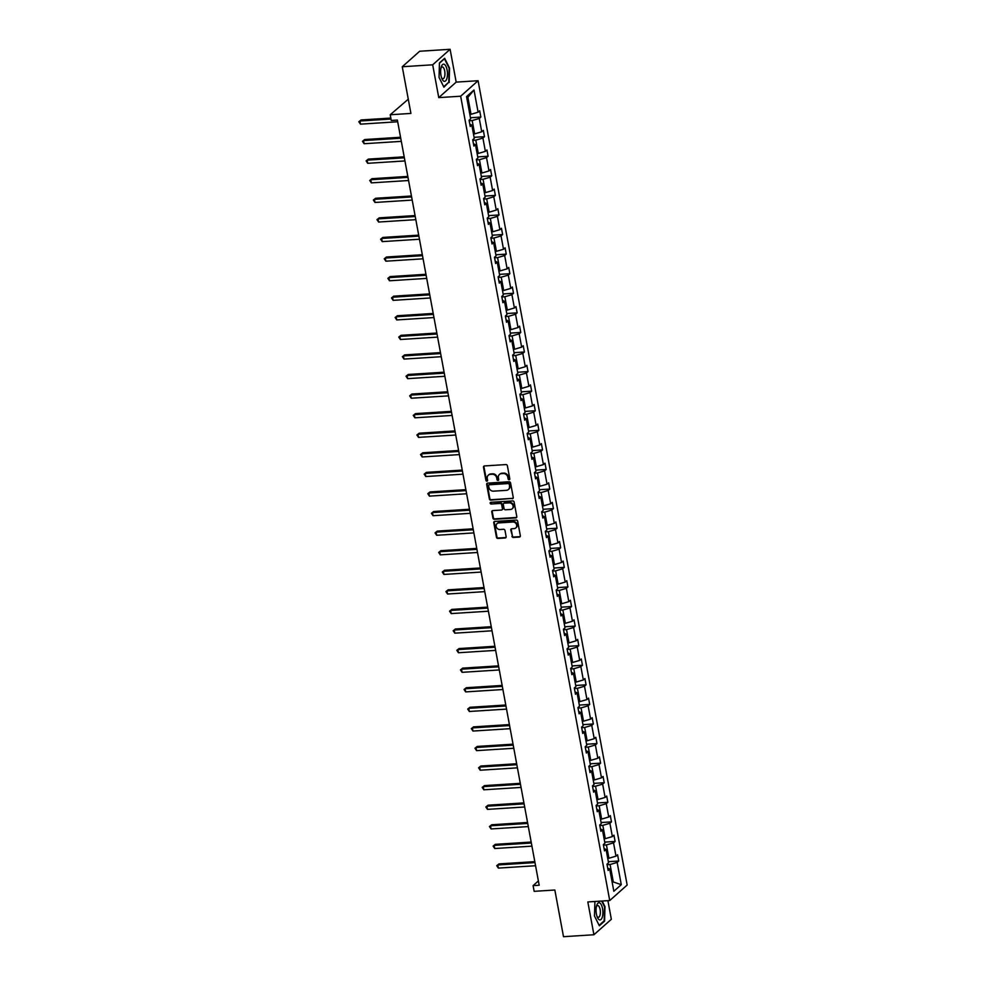 <?xml version="1.0" encoding="UTF-8"?>
<svg xmlns="http://www.w3.org/2000/svg" width="986" height="986" viewBox="0 0 986 986"><rect width="100%" height="100%" fill="white"/><g stroke="black" fill="none" stroke-linecap="round" stroke-linejoin="round"><path stroke-width="1.48" d="M509.121 479.726A0.912 0.801 -131.7 0 0 509.799 478.814L507.371 465.725A1.306 1.146 -131.7 0 0 505.954 464.566L484.446 465.947A1.306 1.146 -131.7 0 0 483.485 467.253L485.913 480.342A0.912 0.801 -131.7 0 0 487.589 480.231L487.269 478.543A4.166 3.661 -131.7 0 1 490.362 474.352L492.15 474.241A4.166 3.661 -131.7 0 1 496.71 477.939L497.018 479.627A0.912 0.801 -131.7 0 0 498.694 479.529L498.374 477.828A4.166 3.661 -131.7 0 1 501.467 473.637L503.254 473.526A4.166 3.661 -131.7 0 1 507.815 477.224L508.123 478.925A0.912 0.801 -131.7 0 0 509.121 479.726M499.68 474.278A4.166 3.661 -131.7 0 1 501.936 473.218L503.735 473.107A4.166 3.661 -131.7 0 1 508.283 476.805L508.603 478.506A0.912 0.801 -131.7 0 0 509.75 479.282M484.089 466.033A1.306 1.146 -131.7 0 0 483.953 466.834L486.381 479.923A0.912 0.801 -131.7 0 0 487.54 480.7M488.575 474.981A4.166 3.661 -131.7 0 1 490.831 473.933L492.618 473.822A4.166 3.661 -131.7 0 1 497.178 477.52L497.486 479.208A0.912 0.801 -131.7 0 0 498.645 479.997M402.263 66.74L419.679 51.247L450.109 49.3L432.681 64.805L402.263 66.74L410.915 113.427L390.222 114.758L391.282 120.465L397.37 120.07L539.182 885.243L533.093 885.625L534.153 891.332L554.847 890.013L563.499 936.7L593.917 934.753L611.345 919.26L607.894 900.662M511.931 536.298A1.306 1.146 -131.7 0 0 513.361 537.444L519.388 537.062A1.306 1.146 -131.7 0 0 520.349 535.755L517.662 521.224A1.306 1.146 -131.7 0 0 516.233 520.066L494.738 521.434A1.306 1.146 -131.7 0 0 493.776 522.74L496.463 537.284A1.306 1.146 -131.7 0 0 497.893 538.442L505.177 537.974A1.306 1.146 -131.7 0 0 506.138 536.667L504.992 530.443A1.306 1.146 -131.7 0 0 503.563 529.285L499.951 529.519A3.476 3.057 -131.7 0 1 498.731 522.925L512.88 522.025A3.476 3.057 -131.7 0 1 514.1 528.619L511.746 528.767A1.306 1.146 -131.7 0 0 510.785 530.074L512.4 535.879A1.306 1.146 -131.7 0 0 513.829 537.025L519.856 536.643A1.306 1.146 -131.7 0 0 520.226 536.557M432.681 64.805L438.758 97.614L460.659 96.221L609.73 900.538L587.829 901.943L593.917 934.753M512.289 498.756A1.306 1.146 -131.7 0 0 513.25 497.449L510.563 482.906A1.306 1.146 -131.7 0 0 509.133 481.76L487.639 483.128A1.306 1.146 -131.7 0 0 486.665 484.434L489.364 498.965A1.306 1.146 -131.7 0 0 490.781 500.124L512.757 498.337A1.306 1.146 -131.7 0 0 513.127 498.25M514.113 502.059L516.8 516.602A1.306 1.146 -131.7 0 1 515.838 517.909L494.343 519.277A1.306 1.146 -131.7 0 1 492.914 518.131L491.767 511.907A1.306 1.146 -131.7 0 1 492.729 510.6L501.443 510.045A1.306 1.146 -131.7 0 0 502.416 508.727L501.652 504.61A1.306 1.146 -131.7 0 0 500.222 503.452L491.151 504.031A0.912 0.801 -131.7 0 1 490.831 502.305L512.683 500.913A1.306 1.146 -131.7 0 1 514.113 502.059M607.709 868.136L609.718 869.048L608.14 870.453L606.969 864.18L608.547 862.775L606.082 849.476L604.504 850.881L603.346 844.608L604.923 843.203L602.458 829.904L600.881 831.297L599.722 825.023L601.3 823.618L598.835 810.319L597.257 811.725L596.086 805.451L597.664 804.046L595.199 790.747L593.621 792.152L592.463 785.867L594.04 784.474L591.575 771.163L589.998 772.568L588.827 766.295L590.404 764.889L587.939 751.591L586.362 752.996L585.203 746.71L586.781 745.317L584.316 732.006L582.738 733.411L581.58 727.138L583.157 725.733L580.692 712.434L579.115 713.839L577.944 707.566L579.521 706.161L577.056 692.85L575.479 694.255L574.32 687.981L575.898 686.576L573.433 673.278L571.855 674.683L570.684 668.409L572.262 667.004L569.797 653.693L568.219 655.098L567.061 648.825L568.639 647.42L566.174 634.121L564.596 635.526L563.437 629.253L565.015 627.848L562.538 614.549L560.96 615.942L559.801 609.668L561.379 608.263L558.914 594.965L557.337 596.37L556.178 590.096L557.756 588.691L555.291 575.393L553.713 576.785L552.542 570.512L554.12 569.107L551.655 555.808L550.077 557.213L548.919 550.94L550.496 549.535L548.031 536.236L546.454 537.641L545.295 531.355L546.873 529.963L544.395 516.652L542.818 518.057L541.659 511.783L543.237 510.378L540.772 497.08L539.194 498.485L538.036 492.211L539.613 490.806L537.148 477.495L535.571 478.9L534.4 472.627L535.977 471.222L533.512 457.923L531.935 459.328L530.776 453.055L532.354 451.65L529.889 438.339L528.311 439.744L527.14 433.47L528.73 432.065L526.253 418.767L524.675 420.172L523.517 413.898L525.094 412.493L522.629 399.182L521.052 400.587L519.893 394.314L521.471 392.909L519.006 379.61L517.428 381.015L516.257 374.742L517.835 373.337L515.37 360.038L513.792 361.431L512.634 355.157L514.211 353.752L511.746 340.453L510.169 341.859L508.998 335.585L510.575 334.18L508.11 320.881L506.533 322.286L505.374 316.001L506.952 314.608L504.487 301.297L502.909 302.702L501.751 296.429L503.328 295.024L500.863 281.725L499.286 283.13L498.115 276.844L499.692 275.451L497.227 262.14L495.65 263.545L494.491 257.272L496.069 255.867L493.604 242.568L492.026 243.973L490.855 237.7L492.433 236.295L489.968 222.984L488.39 224.389L487.232 218.116L488.81 216.71L486.344 203.412L484.767 204.817L483.608 198.543L485.186 197.138L482.721 183.827L481.143 185.232L479.972 178.959L481.55 177.554L479.085 164.255L477.507 165.66L476.349 159.387L477.927 157.982L475.462 144.683L473.884 146.076L472.713 139.802L474.291 138.397L471.826 125.099L470.248 126.504L469.089 120.23L470.667 118.825L466.551 96.616L473.995 89.997L478.111 112.207L479.689 110.802L480.848 117.075L479.27 118.48L481.735 131.779L483.313 130.374L484.483 136.66L482.906 138.052L485.371 151.363L486.948 149.958L488.107 156.232L486.529 157.637L488.994 170.935L490.572 169.53L491.731 175.804L490.153 177.209L492.618 190.52L494.196 189.115L495.366 195.388L493.789 196.793L496.254 210.092L497.831 208.687L498.99 214.96L497.412 216.365L499.877 229.676L501.455 228.271L502.626 234.545L501.048 235.95L503.513 249.248L505.091 247.843L506.249 254.117L504.672 255.522L507.137 268.833L508.714 267.428L509.873 273.701L508.295 275.106L510.76 288.405L512.338 287L513.509 293.273L511.931 294.678L514.396 307.977L515.974 306.584L517.132 312.858L515.555 314.263L518.02 327.562L519.597 326.156L520.768 332.43L519.191 333.835L521.656 347.134L523.233 345.729L524.392 352.014L522.814 353.407L525.279 366.718L526.857 365.313L528.015 371.586L526.438 372.991L528.903 386.29L530.48 384.885L531.651 391.159L530.074 392.564L532.539 405.875L534.116 404.47L535.275 410.743L533.697 412.148L536.162 425.447L537.74 424.042L538.911 430.315L537.333 431.72L539.798 445.031L541.376 443.626L542.534 449.899L540.957 451.305L543.422 464.603L544.999 463.198L546.158 469.472L544.58 470.877L547.045 484.188L548.635 482.783L549.794 489.056L548.216 490.461L550.681 503.76L552.259 502.355L553.417 508.628L551.84 510.033L554.305 523.332L555.882 521.939L557.053 528.213L555.475 529.618L557.94 542.916L559.518 541.511L560.677 547.785L559.099 549.19L561.564 562.488L563.142 561.096L564.3 567.369L562.723 568.774L565.2 582.073L566.777 580.668L567.936 586.941L566.358 588.346L568.823 601.645L570.401 600.24L571.56 606.526L569.982 607.918L572.447 621.229L574.025 619.824L575.195 626.098L573.618 627.503L576.083 640.801L577.66 639.396L578.819 645.67L577.241 647.075L579.706 660.386L581.284 658.981L582.455 665.254L580.865 666.659L583.342 679.958L584.92 678.553L586.078 684.826L584.501 686.231L586.966 699.542L588.543 698.137L589.702 704.411L588.124 705.816L590.589 719.114L592.167 717.709L593.338 723.983L591.76 725.388L594.225 738.699L595.803 737.294L596.961 743.567L595.384 744.972L597.849 758.271L599.426 756.866L600.597 763.139L599.02 764.544L601.485 777.843L603.062 776.45L604.221 782.724L602.643 784.129L605.108 797.428L606.686 796.022L607.844 802.296L606.267 803.701L608.732 817L610.309 815.595L611.48 821.88L609.903 823.273L612.368 836.584L613.945 835.179L615.104 841.452L613.526 842.857L615.991 856.156L617.569 854.751L618.74 861.024L617.162 862.43L621.279 884.652L613.834 891.27L609.718 869.048M460.659 96.221L478.087 80.716L627.158 885.034L609.73 900.538M603.444 845.138L606.439 844.94L608.904 858.251L607.721 858.325M608.904 858.251L615.991 856.156M606.439 844.94L613.526 842.857M604.073 848.552L606.082 849.476M599.821 825.553L602.816 825.368L605.281 838.667L604.098 838.741M605.281 838.667L612.368 836.584M602.816 825.368L609.903 823.273M600.449 828.98L602.458 829.904M596.185 805.981L599.18 805.784L601.645 819.095L600.474 819.169M601.645 819.095L608.732 817M599.18 805.784L606.267 803.701M596.826 809.407L598.835 810.319M592.561 786.397L595.556 786.212L598.021 799.51L596.838 799.584M598.021 799.51L605.108 797.428M595.556 786.212L602.643 784.129M593.19 789.823L595.199 790.747M588.925 766.825L591.92 766.627L594.385 779.938L593.215 780.012M594.385 779.938L601.485 777.843M591.92 766.627L599.02 764.544M589.566 770.251L591.575 771.163M585.302 747.24L588.297 747.055L590.762 760.354L589.579 760.428M590.762 760.354L597.849 758.271M588.297 747.055L595.384 744.972M585.93 750.666L587.939 751.591M581.666 727.668L584.673 727.471L587.138 740.782L585.955 740.856M587.138 740.782L594.225 738.699M584.673 727.471L591.76 725.388M582.307 731.094L584.316 732.006M578.043 708.084L581.037 707.899L583.502 721.197L582.332 721.271M583.502 721.197L590.589 719.114M581.037 707.899L588.124 705.816M578.683 711.51L580.692 712.434M574.419 688.511L577.414 688.327L579.879 701.625L578.696 701.699M579.879 701.625L586.966 699.542M577.414 688.327L584.501 686.231M575.048 691.938L577.056 692.85M570.783 668.939L573.778 668.742L576.243 682.041L575.072 682.127M576.243 682.041L583.342 679.958M573.778 668.742L580.865 666.659M571.424 672.353L573.433 673.278M567.16 649.355L570.154 649.17L572.62 662.469L571.436 662.543M572.62 662.469L579.706 660.386M570.154 649.17L577.241 647.075M567.788 652.781L569.797 653.693M563.524 629.783L566.531 629.586L568.996 642.884L567.813 642.971M568.996 642.884L576.083 640.801M566.531 629.586L573.618 627.503M564.165 633.197L566.174 634.121M559.9 610.198L562.895 610.014L565.36 623.312L564.177 623.386M565.36 623.312L572.447 621.229M562.895 610.014L569.982 607.918M560.541 613.625L562.538 614.549M556.277 590.626L559.272 590.429L561.737 603.74L560.553 603.814M561.737 603.74L568.823 601.645M559.272 590.429L566.358 588.346M556.905 594.053L558.914 594.965M552.641 571.042L555.636 570.857L558.101 584.156L556.93 584.23M558.101 584.156L565.2 582.073M555.636 570.857L562.723 568.774M553.282 574.468L555.291 575.393M549.017 551.47L552.012 551.273L554.477 564.584L553.294 564.658M554.477 564.584L561.564 562.488M552.012 551.273L559.099 549.19M549.646 554.896L551.655 555.808M545.381 531.885L548.389 531.7L550.854 544.999L549.67 545.073M550.854 544.999L557.94 542.916M548.389 531.7L555.475 529.618M546.022 535.312L548.031 536.236M541.758 512.313L544.753 512.116L547.218 525.427L546.034 525.501M547.218 525.427L554.305 523.332M544.753 512.116L551.84 510.033M542.399 515.74L544.395 516.652M538.134 492.729L541.129 492.544L543.594 505.843L542.411 505.917M543.594 505.843L550.681 503.76M541.129 492.544L548.216 490.461M538.763 496.155L540.772 497.08M534.498 473.157L537.493 472.96L539.958 486.271L538.787 486.344M539.958 486.271L547.045 484.188M537.493 472.96L544.58 470.877M535.139 476.583L537.148 477.495M530.875 453.585L533.87 453.387L536.335 466.686L535.151 466.76M536.335 466.686L543.422 464.603M533.87 453.387L540.957 451.305M531.503 456.999L533.512 457.923M527.239 434L530.234 433.815L532.711 447.114L531.528 447.188M532.711 447.114L539.798 445.031M530.234 433.815L537.333 431.72M527.88 437.427L529.889 438.339M523.615 414.428L526.61 414.231L529.075 427.53L527.892 427.616M529.075 427.53L536.162 425.447M526.61 414.231L533.697 412.148M524.256 417.842L526.253 418.767M519.992 394.844L522.987 394.659L525.452 407.957L524.269 408.031M525.452 407.957L532.539 405.875M522.987 394.659L530.074 392.564M520.62 398.27L522.629 399.182M516.356 375.272L519.351 375.074L521.816 388.385L520.645 388.459M521.816 388.385L528.903 386.29M519.351 375.074L526.438 372.991M516.997 378.686L519.006 379.61M512.732 355.687L515.727 355.502L518.192 368.801L517.009 368.875M518.192 368.801L525.279 366.718M515.727 355.502L522.814 353.407M513.361 359.114L515.37 360.038M509.096 336.115L512.091 335.918L514.569 349.229L513.386 349.303M514.569 349.229L521.656 347.134M512.091 335.918L519.191 333.835M509.737 339.541L511.746 340.453M505.473 316.531L508.468 316.346L510.933 329.644L509.75 329.718M510.933 329.644L518.02 327.562M508.468 316.346L515.555 314.263M506.114 319.957L508.11 320.881M501.849 296.959L504.844 296.761L507.309 310.072L506.126 310.146M507.309 310.072L514.396 307.977M504.844 296.761L511.931 294.678M502.478 300.385L504.487 301.297M498.213 277.374L501.208 277.189L503.673 290.488L502.503 290.562M503.673 290.488L510.76 288.405M501.208 277.189L508.295 275.106M498.854 280.8L500.863 281.725M494.59 257.802L497.585 257.605L500.05 270.916L498.867 270.99M500.05 270.916L507.137 268.833M497.585 257.605L504.672 255.522M495.219 261.228L497.227 262.14M490.954 238.218L493.949 238.033L496.426 251.331L495.243 251.405M496.426 251.331L503.513 249.248M493.949 238.033L501.048 235.95M491.595 241.644L493.604 242.568M487.33 218.645L490.325 218.461L492.79 231.759L491.607 231.833M492.79 231.759L499.877 229.676M490.325 218.461L497.412 216.365M487.959 222.072L489.968 222.984M483.707 199.073L486.702 198.876L489.167 212.175L487.984 212.261M489.167 212.175L496.254 210.092M486.702 198.876L493.789 196.793M484.336 202.487L486.344 203.412M480.071 179.489L483.066 179.304L485.531 192.603L484.36 192.677M485.531 192.603L492.618 190.52M483.066 179.304L490.153 177.209M480.712 182.915L482.721 183.827M476.448 159.917L479.442 159.72L481.907 173.018L480.724 173.105M481.907 173.018L488.994 170.935M479.442 159.72L486.529 157.637M477.076 163.331L479.085 164.255M472.812 140.332L475.807 140.148L478.272 153.446L477.101 153.52M478.272 153.446L485.371 151.363M475.807 140.148L482.906 138.052M473.453 143.759L475.462 144.683M469.188 120.76L472.183 120.563L474.648 133.874L473.465 133.948M474.648 133.874L481.735 131.779M472.183 120.563L479.27 118.48M469.817 124.187L471.826 125.099M473.995 89.997L467.882 97.343L471.025 114.29L469.841 114.364M471.025 114.29L478.111 112.207M408.278 99.204L390.222 114.758M438.758 97.614L456.185 82.121L450.109 49.3M456.185 82.121L478.087 80.716M538.381 880.929L533.093 885.625M612.183 882.371L613.206 881.459L610.063 864.525L607.068 864.71M612.023 881.533L621.279 884.652M467.882 97.343L466.859 98.255M610.063 864.525L617.162 862.43M470.47 117.741L480.848 117.075M474.093 137.313L484.483 136.66M477.729 156.897L488.107 156.232M481.353 176.469L491.731 175.804M484.976 196.054L495.366 195.388M488.612 215.626L498.99 214.96M492.236 235.21L502.626 234.545M495.872 254.782L506.249 254.117M499.495 274.367L509.873 273.701M503.119 293.939L513.509 293.273M506.755 313.511L517.132 312.858M510.378 333.095L520.768 332.43M514.014 352.668L524.392 352.014M517.638 372.252L528.015 371.586M521.261 391.824L531.651 391.159M524.897 411.409L535.275 410.743M528.521 430.981L538.911 430.315M532.157 450.565L542.534 449.899M535.78 470.137L546.158 469.472M539.404 489.722L549.794 489.056M543.039 509.294L553.417 508.628M546.663 528.878L557.053 528.213M550.299 548.45L560.677 547.785M553.922 568.022L564.3 567.369M557.546 587.607L567.936 586.941M561.182 607.179L571.56 606.526M564.805 626.763L575.195 626.098M568.441 646.335L578.819 645.67M572.065 665.92L582.455 665.254M575.688 685.492L586.078 684.826M579.324 705.076L589.702 704.411M582.948 724.648L593.338 723.983M586.584 744.233L596.961 743.567M590.207 763.805L600.597 763.139M593.831 783.377L604.221 782.724M597.467 802.961L607.844 802.296M601.09 822.534L611.48 821.88M604.726 842.118L615.104 841.452M608.35 861.69L618.74 861.024M449.172 82.516L449.542 68.071L444.674 58.297L439.436 62.956L439.053 77.401L443.922 87.187L448.396 82.565M594.915 901.487L594.472 915.982L599.34 925.768L604.591 921.097L604.973 906.652L602.163 901.019M487.269 483.214A1.306 1.146 -131.7 0 0 487.146 484.015L489.832 498.546A1.306 1.146 -131.7 0 0 491.262 499.705L512.757 498.337M509.133 484.372A0.912 0.801 -131.7 0 0 508.135 483.559L489.266 484.767A0.912 0.801 -131.7 0 0 488.588 485.679L488.92 487.466A4.166 3.661 -131.7 0 0 493.481 491.164L506.373 490.338A4.166 3.661 -131.7 0 0 509.466 486.16L509.614 483.953A0.912 0.801 -131.7 0 0 508.616 483.14L508.135 483.559M489.105 484.792A0.912 0.801 -131.7 0 1 489.746 484.348L508.616 483.14M508.64 489.29A4.166 3.661 -131.7 0 0 509.935 485.741L509.466 486.16M509.614 483.953L509.935 485.741M492.359 510.686A1.306 1.146 -131.7 0 0 492.236 511.487L493.382 517.712A1.306 1.146 -131.7 0 0 494.812 518.858L516.307 517.49A1.306 1.146 -131.7 0 0 516.676 517.404M502.281 509.528A1.306 1.146 -131.7 0 0 502.885 508.308L502.12 504.191A1.306 1.146 -131.7 0 0 500.691 503.033L491.151 504.031M490.671 502.33A0.912 0.801 -131.7 0 0 491.62 503.612M510.489 509.466A3.476 3.057 -131.7 0 0 509.269 502.872L504.29 503.193A1.306 1.146 -131.7 0 0 503.316 504.499L504.08 508.628A1.306 1.146 -131.7 0 0 505.51 509.787L510.489 509.466M512.424 508.542A3.476 3.057 -131.7 0 0 509.75 502.453L509.269 502.872M503.92 503.279A1.306 1.146 -131.7 0 1 504.758 502.774L509.75 502.453M511.377 528.853A1.306 1.146 -131.7 0 0 511.253 529.655L512.4 535.879M516.035 527.695A3.476 3.057 -131.7 0 0 513.349 521.606L512.88 522.025M497.277 523.43A3.476 3.057 -131.7 0 1 499.199 522.506L513.349 521.606M494.368 521.52A1.306 1.146 -131.7 0 0 494.245 522.321L496.932 536.865A1.306 1.146 -131.7 0 0 498.361 538.023L505.645 537.555A1.306 1.146 -131.7 0 0 506.015 537.469M603.814 921.146L604.591 921.097M390.838 118.061L361.073 119.959L359.89 121.007L360.469 124.15L397.678 121.771M391.011 119.023L359.89 121.007L358.842 121.746L361.073 119.959M360.469 124.15L358.842 121.746M400.55 137.251L364.697 139.544L363.526 140.591L364.105 143.722L401.314 141.355M400.723 138.213L363.526 140.591L362.466 141.318L364.697 139.544M364.105 143.722L362.466 141.318M404.174 156.836L368.333 159.116L367.149 160.163L367.729 163.306L404.938 160.928M404.359 157.797L367.149 160.163L366.102 160.891L368.333 159.116M367.729 163.306L366.102 160.891M444.279 64.324A8.615 3.377 86.3 0 0 441.198 67.11A8.615 3.377 86.3 0 0 441.938 78.72A8.615 3.377 86.3 0 0 443.836 81.185A8.615 3.377 86.3 0 0 447.459 74.48A8.615 3.377 86.3 0 0 444.279 64.324M441.543 77.66A5.904 2.317 86.3 0 0 442.467 78.609A5.904 2.317 86.3 0 0 442.985 78.732A5.904 2.317 86.3 0 0 444.945 73.358A5.904 2.317 86.3 0 0 442.763 67.073A5.904 2.317 86.3 0 0 442.233 66.962A5.904 2.317 86.3 0 0 440.939 68.207M439.423 63.203L444.427 58.753L449.135 68.231L448.778 82.232L443.7 86.743M599.698 902.905A8.615 3.377 86.3 0 0 596.616 905.69A8.615 3.377 86.3 0 0 597.356 917.3A8.615 3.377 86.3 0 0 599.254 919.765A8.615 3.377 86.3 0 0 602.89 913.048A8.615 3.377 86.3 0 0 599.698 902.905M596.961 916.24A5.904 2.317 86.3 0 0 597.886 917.19A5.904 2.317 86.3 0 0 598.416 917.313A5.904 2.317 86.3 0 0 600.375 911.939A5.904 2.317 86.3 0 0 598.194 905.653A5.904 2.317 86.3 0 0 597.664 905.542A5.904 2.317 86.3 0 0 596.357 906.787M601.694 901.056L604.566 906.812L604.196 920.801L599.118 925.324M407.81 176.408L371.956 178.7L370.773 179.748L371.365 182.878L408.561 180.512M407.982 177.369L370.773 179.748L369.725 180.475L371.956 178.7M371.365 182.878L369.725 180.475M411.433 195.992L375.58 198.272L374.409 199.32L374.988 202.463L412.197 200.084M411.618 196.941L374.409 199.32L373.349 200.047L375.58 198.272M374.988 202.463L373.349 200.047M415.069 215.564L379.216 217.857L378.032 218.904L378.612 222.035L415.821 219.656M415.242 216.526L378.032 218.904L376.985 219.631L379.216 217.857M378.612 222.035L376.985 219.631M418.693 235.136L382.839 237.429L381.668 238.476L382.248 241.619L419.457 239.241M418.865 236.098L381.668 238.476L380.608 239.204L382.839 237.429M382.248 241.619L380.608 239.204M422.316 254.721L386.475 257.013L385.292 258.061L385.871 261.191L423.08 258.813M422.501 255.682L385.292 258.061L384.244 258.788L386.475 257.013M385.871 261.191L384.244 258.788M425.952 274.293L390.099 276.585L388.915 277.633L389.507 280.776L426.704 278.397M426.125 275.254L388.915 277.633L387.868 278.36L390.099 276.585M389.507 280.776L387.868 278.36M429.576 293.877L393.722 296.17L392.551 297.217L393.131 300.348L430.34 297.969M429.76 294.839L392.551 297.217L391.491 297.945L393.722 296.17M393.131 300.348L391.491 297.945M433.211 313.449L397.358 315.742L396.175 316.789L396.754 319.932L433.963 317.554M433.384 314.411L396.175 316.789L395.127 317.517L397.358 315.742M396.754 319.932L395.127 317.517M436.835 333.034L400.982 335.326L399.811 336.374L400.39 339.504L437.599 337.126M437.02 333.995L399.811 336.374L398.751 337.101L400.982 335.326M400.39 339.504L398.751 337.101M440.459 352.606L404.617 354.898L403.434 355.946L404.013 359.089L441.223 356.71M440.643 353.567L403.434 355.946L402.387 356.673L404.617 354.898M404.013 359.089L402.387 356.673M444.094 372.19L408.241 374.47L407.058 375.518L407.649 378.661L444.846 376.282M444.267 373.152L407.058 375.518L406.01 376.245L408.241 374.47M407.649 378.661L406.01 376.245M447.718 391.762L411.865 394.055L410.694 395.103L411.273 398.233L448.482 395.867M447.903 392.724L410.694 395.103L409.634 395.83L411.865 394.055M411.273 398.233L409.634 395.83M451.354 411.347L415.5 413.627L414.317 414.675L414.896 417.817L452.106 415.439M451.526 412.308L414.317 414.675L413.27 415.402L415.5 413.627M414.896 417.817L413.27 415.402M454.977 430.919L419.124 433.211L417.953 434.259L418.532 437.39L455.742 435.023M455.162 431.88L417.953 434.259L416.893 434.986L419.124 433.211M418.532 437.39L416.893 434.986M458.601 450.491L422.76 452.784L421.577 453.831L422.156 456.974L459.365 454.595M458.786 451.452L421.577 453.831L420.529 454.558L422.76 452.784M422.156 456.974L420.529 454.558M462.237 470.075L426.383 472.368L425.212 473.416L425.792 476.546L463.001 474.167M462.409 471.037L425.212 473.416L424.153 474.143L426.383 472.368M425.792 476.546L424.153 474.143M465.86 489.648L430.007 491.94L428.836 492.988L429.415 496.131L466.625 493.752M466.045 490.609L428.836 492.988L427.776 493.715L430.007 491.94M429.415 496.131L427.776 493.715M469.496 509.232L433.643 511.524L432.46 512.572L433.051 515.703L470.248 513.324M469.669 510.193L432.46 512.572L431.412 513.299L433.643 511.524M433.051 515.703L431.412 513.299M473.12 528.804L437.266 531.097L436.095 532.144L436.675 535.287L473.884 532.908M473.305 529.765L436.095 532.144L435.036 532.871L437.266 531.097M436.675 535.287L435.036 532.871M476.756 548.389L440.902 550.681L439.719 551.729L440.298 554.859L477.507 552.48M476.928 549.35L439.719 551.729L438.671 552.456L440.902 550.681M440.298 554.859L438.671 552.456M480.379 567.961L444.526 570.253L443.355 571.301L443.934 574.444L481.143 572.065M480.552 568.922L443.355 571.301L442.295 572.028L444.526 570.253M443.934 574.444L442.295 572.028M484.003 587.545L448.149 589.825L446.978 590.873L447.558 594.016L484.767 591.637M484.188 588.506L446.978 590.873L445.918 591.612L448.149 589.825M447.558 594.016L445.918 591.612M487.639 607.117L451.785 609.41L450.602 610.457L451.194 613.588L488.39 611.221M487.811 608.079L450.602 610.457L449.554 611.184L451.785 609.41M451.194 613.588L449.554 611.184M491.262 626.702L455.409 628.982L454.238 630.029L454.817 633.172L492.026 630.793M491.447 627.663L454.238 630.029L453.178 630.757L455.409 628.982M454.817 633.172L453.178 630.757M494.898 646.274L459.045 648.566L457.861 649.614L458.441 652.744L495.65 650.378M495.071 647.235L457.861 649.614L456.814 650.341L459.045 648.566M458.441 652.744L456.814 650.341M498.522 665.858L462.668 668.138L461.497 669.186L462.077 672.329L499.286 669.95M498.694 666.807L461.497 669.186L460.437 669.913L462.668 668.138M462.077 672.329L460.437 669.913M502.145 685.43L466.292 687.723L465.121 688.77L465.7 691.901L502.909 689.522M502.33 686.392L465.121 688.77L464.061 689.497L466.292 687.723M465.7 691.901L464.061 689.497M505.781 705.002L469.928 707.295L468.744 708.342L469.336 711.485L506.533 709.107M505.954 705.964L468.744 708.342L467.697 709.07L469.928 707.295M469.336 711.485L467.697 709.07M509.405 724.587L473.551 726.879L472.38 727.927L472.96 731.057L510.169 728.679M509.589 725.548L472.38 727.927L471.32 728.654L473.551 726.879M472.96 731.057L471.32 728.654M513.04 744.159L477.187 746.451L476.004 747.499L476.583 750.642L513.792 748.263M513.213 745.12L476.004 747.499L474.956 748.226L477.187 746.451M476.583 750.642L474.956 748.226M516.664 763.743L480.811 766.036L479.64 767.083L480.219 770.214L517.428 767.835M516.837 764.705L479.64 767.083L478.58 767.811L480.811 766.036M480.219 770.214L478.58 767.811M520.288 783.315L484.446 785.608L483.263 786.655L483.843 789.798L521.052 787.42M520.472 784.277L483.263 786.655L482.203 787.383L484.446 785.608M483.843 789.798L482.203 787.383M523.923 802.9L488.07 805.192L486.887 806.228L487.478 809.37L524.675 806.992M524.096 803.861L486.887 806.228L485.839 806.967L488.07 805.192M487.478 809.37L485.839 806.967M527.547 822.472L491.694 824.764L490.523 825.812L491.102 828.955L528.311 826.576M527.732 823.433L490.523 825.812L489.463 826.539L491.694 824.764M491.102 828.955L489.463 826.539M531.183 842.056L495.329 844.336L494.146 845.384L494.725 848.527L531.935 846.148M531.355 843.018L494.146 845.384L493.099 846.111L495.329 844.336M494.725 848.527L493.099 846.111M534.806 861.628L498.953 863.921L497.782 864.968L498.361 868.099L535.571 865.733M534.979 862.59L497.782 864.968L496.722 865.696L498.953 863.921M498.361 868.099L496.722 865.696"/></g></svg>
